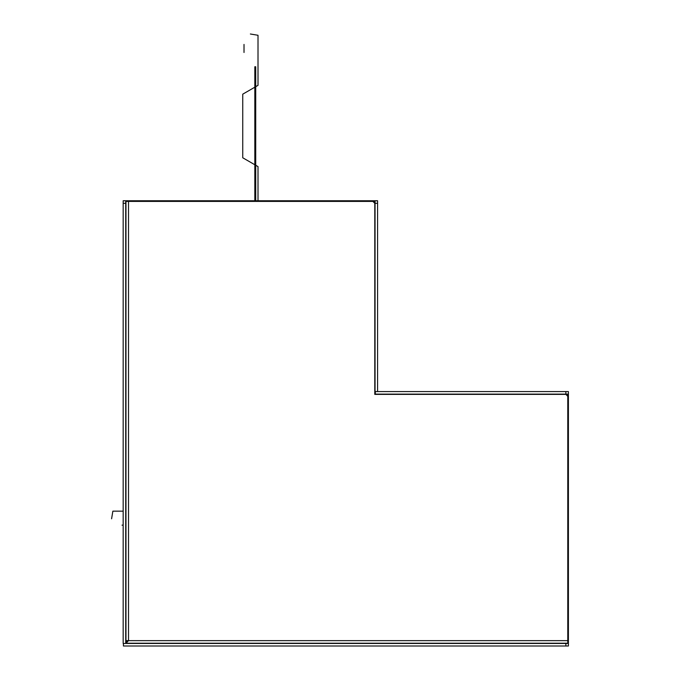 <?xml version="1.0" encoding="UTF-8"?>
<svg xmlns="http://www.w3.org/2000/svg" width="680" height="680" viewBox="0 0 680 680"><rect width="100%" height="100%" fill="white"/><g stroke="black" fill="none" stroke-linecap="round" stroke-linejoin="round"><path stroke-width="1.02" d="M255.723 200.761L377.587 200.761L377.587 391.578L375.046 391.578L375.046 394.375M375.046 200.761L375.046 203.303L377.587 203.303M375.046 203.303L375.046 391.578M254.83 200.761L123.165 200.761L123.165 643.458L125.715 643.458L125.715 200.761M125.715 203.303L123.165 203.303M565.862 646L123.42 646L123.42 643.458L565.862 643.458L565.862 646L568.404 646L568.404 391.578L375.3 391.578L375.3 394.12L568.404 394.12M565.862 643.458L568.404 643.458M565.862 394.12L565.862 391.578M375.046 201.399L125.97 201.399L125.97 641.673L128.511 640.654L125.97 643.203L125.97 641.928L128.511 640.654L128.511 201.399M125.97 643.203L567.774 643.203L567.774 394.12M254.83 66.759L254.83 201.399L254.83 66.759L255.723 66.759L255.723 201.399M567.774 396.287L565.862 394.375L374.791 394.375L374.791 203.303L372.887 201.399M125.97 641.673L126.981 641.69M127.236 641.673L128.511 640.654L567.774 640.654L125.97 640.654M123.165 525.147L122.018 525.147L123.165 525.147M111.596 518.789L112.863 511.156L123.165 511.156M114.01 511.156L115.736 511.156M255.723 149.447L254.83 149.447M244.018 52.487L244.018 46.928L244.018 52.487M244.018 46.877L244.018 44.421L244.018 46.877M250.376 34L258.009 35.275L258.009 85.357L255.723 86.674M254.83 87.193L242.743 94.172L242.743 157.777L254.83 164.756M255.723 165.266L258.009 166.591L258.009 201.399M258.009 36.422L258.009 38.139M242.743 121.235L242.743 122.953M373.771 200.761L373.771 201.399M126.981 200.761L126.981 201.399M568.404 642.183L567.774 642.183M568.404 395.394L567.774 395.394"/></g></svg>
